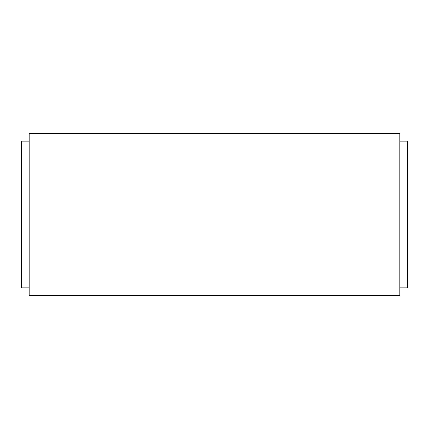 <?xml version="1.0" encoding="UTF-8"?>
<svg xmlns="http://www.w3.org/2000/svg" width="429" height="429" viewBox="0 0 429 429"><rect width="100%" height="100%" fill="white"/><g stroke="black" fill="none" stroke-linecap="round" stroke-linejoin="round"><path stroke-width="0.64" d="M29.172 287.859L21.45 287.859L21.45 141.141L29.172 141.141M399.828 141.141L407.55 141.141L407.55 287.859L399.828 287.859M399.828 214.5L399.828 295.581L29.172 295.581L29.172 133.419L399.828 133.419L399.828 214.5"/></g></svg>
